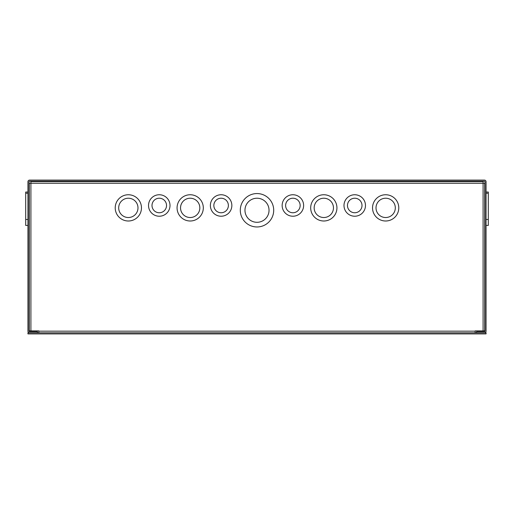 <?xml version="1.0" encoding="UTF-8"?>
<svg xmlns="http://www.w3.org/2000/svg" width="514" height="514" viewBox="0 0 514 514"><rect width="100%" height="100%" fill="white"/><g stroke="black" fill="none" stroke-linecap="round" stroke-linejoin="round"><path stroke-width="0.77" d="M27.936 192.03L25.7 192.03L25.7 225.434L27.936 225.434M25.7 219.472L27.936 219.472M25.7 193.225L27.936 193.225M486.064 225.434L488.3 225.434L488.3 192.03L486.064 192.03M488.3 193.225L486.064 193.225M488.3 219.472L486.064 219.472M79.195 181.628L79.638 181.191M53.026 181.628L52.589 181.191M484.426 180.099L29.574 180.099A1.645 1.645 0 0 0 27.936 181.744L27.936 331.17A1.645 1.645 0 0 0 29.574 332.809L37.477 332.809L37.477 331.723L29.574 331.723A0.553 0.553 0 0 1 29.022 331.17L29.022 181.744A0.553 0.553 0 0 1 29.574 181.191L484.426 181.191A0.553 0.553 0 0 1 484.978 181.744L484.978 331.17A0.553 0.553 0 0 1 484.426 331.723L476.523 331.723L476.523 332.809L484.426 332.809A1.645 1.645 0 0 0 486.064 331.17L486.064 181.744A1.645 1.645 0 0 0 484.426 180.099M273.705 210.258A16.705 16.705 0 0 1 257 226.963A16.705 16.705 0 0 1 240.295 210.258A16.705 16.705 0 0 1 257 193.56A16.705 16.705 0 0 1 273.705 210.258M231.853 205.491A10.736 10.736 0 0 1 221.11 216.227A10.736 10.736 0 0 1 210.374 205.491A10.736 10.736 0 0 1 221.11 194.748A10.736 10.736 0 0 1 231.853 205.491M203.313 207.874A13.126 13.126 0 0 1 190.186 221.001A13.126 13.126 0 0 1 177.067 207.874A13.126 13.126 0 0 1 190.186 194.748A13.126 13.126 0 0 1 203.313 207.874M170.006 205.491A10.736 10.736 0 0 1 159.263 216.227A10.736 10.736 0 0 1 148.527 205.491A10.736 10.736 0 0 1 159.263 194.748A10.736 10.736 0 0 1 170.006 205.491M141.466 207.874A13.126 13.126 0 0 1 128.339 221.001A13.126 13.126 0 0 1 115.22 207.874A13.126 13.126 0 0 1 128.339 194.748A13.126 13.126 0 0 1 141.466 207.874M303.626 205.491A10.736 10.736 0 0 1 292.89 216.227A10.736 10.736 0 0 1 282.147 205.491A10.736 10.736 0 0 1 292.89 194.748A10.736 10.736 0 0 1 303.626 205.491M336.933 207.874A13.126 13.126 0 0 1 323.814 221.001A13.126 13.126 0 0 1 310.687 207.874A13.126 13.126 0 0 1 323.814 194.748A13.126 13.126 0 0 1 336.933 207.874M365.473 205.491A10.736 10.736 0 0 1 354.737 216.227A10.736 10.736 0 0 1 343.994 205.491A10.736 10.736 0 0 1 354.737 194.748A10.736 10.736 0 0 1 365.473 205.491M398.78 207.874A13.126 13.126 0 0 1 385.661 221.001A13.126 13.126 0 0 1 372.534 207.874A13.126 13.126 0 0 1 385.661 194.748A13.126 13.126 0 0 1 398.78 207.874M269.034 210.258A12.034 12.034 0 0 0 257 198.224A12.034 12.034 0 0 0 244.966 210.258A12.034 12.034 0 0 0 257 222.299A12.034 12.034 0 0 0 269.034 210.258M228.377 205.491A7.26 7.26 0 0 0 221.11 198.224A7.26 7.26 0 0 0 213.85 205.491A7.26 7.26 0 0 0 221.11 212.751A7.26 7.26 0 0 0 228.377 205.491M199.837 207.874A9.65 9.65 0 0 0 190.186 198.224A9.65 9.65 0 0 0 180.542 207.874A9.65 9.65 0 0 0 190.186 217.525A9.65 9.65 0 0 0 199.837 207.874M166.53 205.491A7.26 7.26 0 0 0 159.263 198.224A7.26 7.26 0 0 0 152.003 205.491A7.26 7.26 0 0 0 159.263 212.751A7.26 7.26 0 0 0 166.53 205.491M137.99 207.874A9.65 9.65 0 0 0 128.339 198.224A9.65 9.65 0 0 0 118.689 207.874A9.65 9.65 0 0 0 128.339 217.525A9.65 9.65 0 0 0 137.99 207.874M300.15 205.491A7.26 7.26 0 0 0 292.89 198.224A7.26 7.26 0 0 0 285.623 205.491A7.26 7.26 0 0 0 292.89 212.751A7.26 7.26 0 0 0 300.15 205.491M333.457 207.874A9.65 9.65 0 0 0 323.814 198.224A9.65 9.65 0 0 0 314.163 207.874A9.65 9.65 0 0 0 323.814 217.525A9.65 9.65 0 0 0 333.457 207.874M361.997 205.491A7.26 7.26 0 0 0 354.737 198.224A7.26 7.26 0 0 0 347.47 205.491A7.26 7.26 0 0 0 354.737 212.751A7.26 7.26 0 0 0 361.997 205.491M395.311 207.874A9.65 9.65 0 0 0 385.661 198.224A9.65 9.65 0 0 0 376.01 207.874A9.65 9.65 0 0 0 385.661 217.525A9.65 9.65 0 0 0 395.311 207.874M38.833 332.809L38.833 330.9L29.272 330.9L29.272 183.267L30.911 183.267L30.911 181.628L483.089 181.628L483.089 183.267L30.911 183.267L30.911 330.9M483.089 330.9L483.089 183.267L484.728 183.267L484.728 330.9L475.167 330.9L475.167 332.809M27.936 333.901L486.064 333.901L486.064 332.809L27.936 332.809L27.936 333.901M38.833 331.17L475.167 331.17"/></g></svg>
